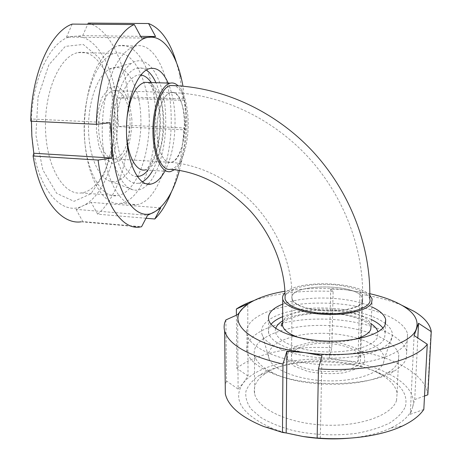 <?xml version="1.0" encoding="UTF-8"?>
<svg xmlns="http://www.w3.org/2000/svg" width="462" height="462" viewBox="0 0 462 462"><rect width="100%" height="100%" fill="white"/><g stroke="black" fill="none" stroke-linecap="round" stroke-linejoin="round"><path stroke-width="0.35" stroke-dasharray="2.31 1.73" d="M157.028 132.808C158.437 152.524 163.057 162.376 170.882 162.353C188.762 160.245 188.987 87.693 170.744 92.556C163.15 93.699 156.248 113.311 157.028 132.808M318.844 310.337C341.805 313.207 365.638 306.502 362.618 298.677C359.569 282.888 286.758 283.142 292.094 298.92C294.3 304.4 303.216 308.206 318.844 310.337M170.622 169.283C190.136 167.14 193.353 90.055 173.868 85.597M285.083 299.174C282.877 291.048 301.368 284.344 323.516 284.332C345.628 284.188 367.642 290.754 369.75 298.879M130.007 120.27C129.516 103.038 122.107 88.756 113.698 90.61C105.451 91.944 98.187 109.263 98.597 127.749C98.891 146.258 106.624 160.412 114.715 158.899C123.666 157.785 130.908 138.831 130.007 120.27M184.794 122.776C184.557 105.186 178.188 90.621 170.744 92.556C163.45 93.959 156.837 111.717 156.993 130.63C157.051 149.567 163.727 163.975 170.882 162.353C178.794 161.14 185.383 141.724 184.794 122.776M131.936 119.681L129.701 104.019L124.526 92.042L117.267 86.169L109.257 87.901L102.125 97.286C98.36 106.999 96.454 118.093 96.402 130.567L99.128 147.193L104.966 158.905L112.572 163.49L120.351 160.412L126.836 150.635C130.134 141.384 131.837 131.064 131.936 119.681M140.812 117.435C140.165 85.713 124.931 59.65 109.061 69.375C97.251 76.005 87.895 102.535 88.525 129.851C89.074 157.19 99.226 179.089 110.834 181.37C127.593 185.522 142.446 151.282 140.812 117.435M148.244 183.916C159.465 172.043 166.516 144.184 165.685 117.556C165.194 81.999 149.313 52.252 132.201 62.971C119.491 70.276 109.171 100.537 109.742 131.751C110.222 162.988 121.154 187.676 133.553 189.946C138.6 190.881 143.411 188.964 147.99 184.182M174.509 169.698C182.837 163.496 188.739 142.065 188.196 121.552C187.641 104.683 184.269 92.764 178.078 85.805M360.21 361.48L360.724 357.519L359.124 354.262L355.832 351.207L351.045 348.504L345.039 346.275L338.126 344.617L330.648 343.607L322.967 343.283L315.431 343.659L308.408 344.721L302.229 346.425L297.21 348.695L293.613 351.426L291.661 354.498L291.493 357.761C292.619 373.487 354.891 377.067 360.21 361.48M362.116 302.056L362.618 298.677C359.569 282.888 286.758 283.142 292.094 298.92C293.255 312.341 356.785 315.367 362.116 302.056M364.841 362.081L364.189 354.845L356.167 348.302L342.642 343.63C331.693 341.718 320.749 341.337 309.811 342.486L296.286 346.194L288.19 352.119L287.324 359.24L294.265 366.193L307.969 371.5C319.768 373.764 331.629 374.214 343.561 372.851L357.576 368.566L364.841 362.081M383.512 362.982L384.32 359.17C384.355 344.947 352.743 333.044 321.113 333.304C289.42 333.264 263.086 345.368 269.375 359.575C273.931 370.293 298.608 379.989 326.628 380.844C354.643 381.779 379.383 373.573 383.512 362.982M385.504 323.637C370.778 312.145 336.365 305.936 307.132 308.587C277.847 311.134 256.664 322.597 262.445 335.458C267.336 346.777 295.276 357.172 327.269 358.085C359.263 359.089 387.318 350.248 391.695 339.033L392.515 335.002C392.388 331.023 390.061 327.24 385.539 323.66M369.819 295.201C357.392 281.225 297.031 279.689 285.008 292.839M146.021 218.26L97.661 214.183L91.153 202.362L160.684 207.906M91.153 202.362L83.016 205.746L76.063 209.361L147.58 215.304M76.063 209.361L82.808 221.575L141.563 226.732M31.451 121.206L31.491 119.005L110.147 122.713M31.491 119.005L30.746 121.171M72.199 24.093L66.493 37.07L141.563 38.034M66.493 37.07L82.669 35.638L140.65 36.342M82.669 35.638L87.78 24.209M128.274 96.962L117.527 97.99L117.44 112.347L118.717 126.64L185.406 129.874L185.805 115.269L184.76 100.479L183.131 98.966L128.274 96.962C124.388 60.574 108.968 28.684 88.277 23.1M117.44 112.347C116.176 71.46 97.574 34.067 73.972 36.331C50.416 36.371 27.755 85.684 31.855 136.175C34.898 186.943 61.51 217.51 83.016 205.746C104.874 195.83 119.421 153.199 117.44 112.347M140.148 226.992L81.214 221.806L82.808 221.575M183.131 98.966L179.4 73.932L176.49 62.67M179.423 170.432L181.855 160.233C184.788 145.796 186.105 130.81 185.805 115.269L182.975 86.175M117.527 97.99L184.76 100.479M118.717 126.64L129.366 125.346L183.784 127.945L185.406 129.874M152.703 170.432C159.944 156.52 163.398 139.178 163.063 118.416C162.618 104.447 160.239 92.539 155.931 82.704M146.31 70.033C143.422 68.133 140.419 67.504 137.295 68.151C124.382 70.432 112.584 99.682 113.173 131.098C113.606 162.537 125.878 185.73 138.392 183.218L142.325 181.861M164.813 171.223C171.893 157.23 175.294 139.807 175.023 118.948C174.624 104.914 172.343 92.954 168.18 83.073M171.148 115.76C170.536 76.49 154.874 41.343 135.366 46.009C127.755 48.291 120.801 55.44 114.507 67.452C106.658 84.355 102.033 108.772 102.235 133.166C102.974 176.79 120.062 207.969 136.931 204.637C157.138 201.854 172.615 157.958 171.148 115.76M155.665 115.09C154.897 76.045 138.536 41.106 118.347 45.738C110.47 48.002 103.297 55.094 96.824 67.013C88.756 83.789 84.055 108.021 84.344 132.248C85.251 175.56 103.038 206.583 120.501 203.332C141.424 200.641 157.334 157.045 155.665 115.09M149.168 115.829C148.394 80.44 133.391 49.186 115.177 53.315C98.493 56.133 83.195 92.302 84.188 131.318C84.996 170.351 101.184 198.631 117.227 195.663C136.198 193.266 150.762 153.869 149.168 115.829M115.102 114.345C114.027 79.412 97.678 48.562 78.165 52.604C60.291 55.365 44.173 90.933 45.507 129.343C46.633 167.77 64.154 195.738 81.352 192.925C101.692 190.696 117.088 151.894 115.102 114.345M114.616 113.132L109.916 82.253L99.001 57.71L83.258 44.444L65.298 46.379L48.874 64.83L38.075 96.847L35.892 135.048L42.816 169.912L56.728 193.364L73.989 201.322L90.852 193.826L104.395 173.735L112.664 145.27L114.616 113.132M97.661 214.183C116.106 198.781 128.245 162.624 129.366 125.346M171.454 191.822C174.711 183.558 177.362 174.48 179.406 164.599C181.814 152.841 183.275 140.627 183.784 127.945M320.31 438.224L321.95 355.717M225.895 319.918L226.536 381.011L238.109 389.068L237.607 314.668M238.109 389.068L243.145 383.194L248.007 376.045L247.748 304.163M248.007 376.045L236.792 368.289L236.411 315.205M330.711 288.941L333.125 291.43L331.832 347.805L329.175 358.079L330.711 288.941L345.322 289.72C324.18 287.601 304.048 288.103 284.933 291.227M329.175 358.079L343.422 360.649L357.859 361.815L360.048 292.007L345.322 289.72L369.831 293.699M357.859 361.815L360.244 351.391L362.069 294.485L360.048 292.007M427.835 394.796L427.61 393.156C424.301 374.289 395.235 358.073 360.244 351.391M424.526 396.009L414.726 399.578L412.491 407.599C419.178 386.093 384.419 365.563 343.422 360.649C302.552 355.076 257.259 364.327 243.145 383.194C231.93 399.428 241.69 414.506 272.436 428.418C281.56 431.976 291.793 434.678 303.118 436.526M331.832 347.805C294.092 345.42 255.723 353.078 236.792 368.289M226.536 381.011L225.237 385.169M401.755 305.232C390.217 300.502 376.986 296.922 362.069 294.485M333.125 291.43C302.639 290.044 276.172 293.11 253.713 300.635M414.726 399.578L417.81 337.982M348.902 438.23C365.546 436.706 379.55 433.298 390.916 428.008C402.922 422.193 410.112 415.39 412.491 407.599L410.256 414.31L414.102 335.533M410.256 414.31L423.81 409.459M271.061 324.249C268.734 327.015 267.925 329.926 268.647 332.987C270.905 343.399 295.114 353.534 324.388 354.891C353.655 356.346 380.324 348.498 384.563 338.172L385.152 332.576L382.9 328.014M371.402 319.6C349.024 308.552 304.862 307.213 282.623 316.695M371.846 306.918C349.364 296.263 305.041 294.981 282.715 304.129M407.034 340.881L407.553 333.939C403.251 316.204 360.903 302.806 319.848 303.089C278.73 303.095 242.804 316.765 246.927 334.5C249.971 348.764 283.576 363.011 324.694 364.755C365.812 366.62 402.275 355.168 407.034 340.881M406.208 358.616L406.739 351.357C402.506 332.807 360.4 318.774 319.548 319.063C278.632 319.057 242.891 333.362 246.997 351.917C248.7 358.841 255.486 365.228 267.359 371.078C299.699 387.866 370.264 387.618 395.016 370.634C400.918 366.938 404.648 362.936 406.208 358.616M398.238 361.763L398.804 354.868C395.062 338.045 357.132 325.132 320.056 325.398C282.917 325.392 250.774 338.554 254.498 355.376C256.058 361.792 262.306 367.683 273.227 373.053C302.541 388.172 365.384 387.953 387.941 372.649C393.312 369.317 396.743 365.685 398.238 361.763M396.523 400.508L397.118 392.983C395.391 385.268 388.935 378.534 377.749 372.788C347.233 356.704 289.969 356.907 265.881 373.175C256.993 378.996 253.216 385.764 254.556 393.48C257.288 408.408 287 423.157 323.192 425.046C359.378 427.061 391.857 415.396 396.523 400.508M405.393 406.577C408.183 394.554 400.976 384.084 383.76 375.167C349.399 357.161 286.14 357.38 258.882 375.606C252.466 380.272 248.158 385.47 245.963 391.193C245.143 397.112 246.858 403.078 251.114 409.089L261.001 417.584C269.889 422.828 280.694 427.183 293.416 430.648C314.154 435.048 335.066 435.966 356.156 433.396C369.161 431.034 380.295 427.587 389.564 423.059C397.436 418.052 402.708 412.56 405.393 406.577M147.984 170.126C156.497 158.195 160.637 141.251 160.412 119.288C159.846 103.713 156.762 91.47 151.161 82.559M140.818 75.006C129.331 73.314 117.429 96.546 116.597 124.977C115.61 153.396 125.86 177.073 137.26 176.513M147.667 82.45C148.458 82.415 150.086 84.194 152.547 87.797L155.994 95.611C158.223 102.633 159.517 110.678 159.864 119.75C159.846 132.871 158.345 144.121 155.371 153.494C152.916 159.892 151.08 163.796 149.855 165.205C147.88 167.908 146.362 169.485 145.282 169.947C155.977 168.457 164.645 144.138 163.756 120.443C163.329 101.449 156.947 84.673 148.458 82.473M127.05 117.406L126.507 133.506M275.716 328.395C272.268 337.965 291.175 348.931 318.578 351.449C345.94 354.077 373.29 347.153 377.466 337.318L377.962 331.883M371.252 323.856C352.777 310.481 301.033 308.905 282.594 320.917M282.577 322.961L285.141 320.882L288.796 318.896L298.954 315.563C309.072 313.79 317.891 312.97 325.41 313.097L340.702 314.345C358.737 316.632 370.576 324.272 370.605 325.71L371.2 325.404C367.792 305.63 286.186 303.182 282.582 322.488M298.793 337.549C314.05 342.821 338.427 343.705 354.111 339.489M114.715 158.899L170.882 162.353C199.809 164.622 231.705 179.961 255.428 205.902C279.036 231.878 292.642 267.03 292.094 298.92L291.493 357.761M113.698 90.61L170.744 92.556C220.541 93.855 271.529 117.66 307.779 156.687C343.861 195.917 363.883 248.643 362.618 298.677L360.724 357.519M110.834 181.37L133.553 189.946M109.061 69.375L132.201 62.971M145.282 169.947L170.524 171.593M384.32 359.17L392.515 335.002M269.375 359.575L262.445 335.458M371.2 325.404L372.129 298.96M181.901 80.786L179.4 73.932M138.392 183.218L146.009 183.755M137.295 68.151L150.104 68.468M120.501 203.332L136.931 204.637M118.347 45.738L135.366 46.009M81.352 192.925L117.227 195.663M78.165 52.604L115.177 53.315M181.855 160.233L179.406 164.599M272.436 428.418L263.305 426.362M427.61 393.156L431.011 330.226M385.152 332.576L385.499 323.793M268.647 332.987L268.688 319.848M406.739 351.357L407.553 333.939M246.997 351.917L246.927 334.5M387.941 372.649L395.016 370.634M273.227 373.053L267.359 371.078M397.118 392.983L398.804 354.868M254.556 393.48L254.498 355.376M265.881 373.175L258.882 375.606M377.749 372.788L383.76 375.167M390.916 428.008L402.679 425.877"/><path stroke-width="0.69" d="M154.013 133.899C154.545 155.555 162.474 171.338 170.622 169.283C199.249 171.887 225.751 185.701 250.133 210.724C272.603 235.447 285.608 269.011 285.083 299.174C287.687 305.723 298.354 310.285 317.088 312.866C344.767 316.354 373.406 308.235 369.75 298.879C371.136 246.939 350.433 192.308 313.005 151.675C275.404 111.261 222.372 86.625 170.449 85.499C161.371 86.868 153.049 110.43 154.013 133.899M173.868 85.597L170.449 85.499M178.078 85.805C175.652 83.443 173.077 82.554 170.339 83.143C161.146 84.916 152.72 107.432 152.939 131.479C153.049 155.555 161.55 173.62 170.524 171.593L174.509 169.698M285.008 292.839C282.917 294.866 282.167 297.008 282.75 299.272C284.517 306.508 303.032 313.438 325.242 314.408C347.436 315.448 367.971 310.198 371.575 303.078L372.129 298.96L369.819 295.201M98.1 160.054L33.097 155.994L33.795 153.251L111.7 158.027L98.1 160.054C103.69 204.314 122.597 230.382 140.148 226.992L141.563 226.732L147.58 215.304L155.001 211.602L160.684 207.906L154.793 219L146.021 218.26M140.65 36.342L155.561 36.527L141.563 38.034L134.309 24.561L72.199 24.093C50.756 31.433 31.37 73.591 30.746 121.171L96.379 124.324L110.147 122.713L111.775 140.506L111.7 158.027M33.795 153.251L31.855 136.175L31.451 121.206M87.78 24.209L88.277 23.1L148.579 23.527L155.561 36.527M33.097 155.994C39.888 199.168 61.44 224.879 81.214 221.806M176.49 62.67C170.022 41.285 160.718 28.234 148.579 23.527M134.309 24.561C115.194 32.092 97.447 75.45 96.379 124.324M182.975 86.175L181.901 80.786C176.241 54.377 163.767 35.672 149.486 37.278C129.193 37.335 108.888 88.375 111.775 140.506C113.744 192.925 136.359 224.018 155.001 211.602C165.512 204.955 173.648 191.233 179.423 170.432M155.931 82.704C153.228 76.779 150.023 72.551 146.31 70.033M142.325 181.861C146.154 179.764 149.613 175.958 152.703 170.432M168.18 83.073C163.334 72.199 157.311 67.325 150.104 68.468C137.543 70.773 125.987 100.19 126.478 131.768C126.813 163.375 138.698 186.654 150.872 184.101C156.058 183.056 160.707 178.759 164.813 171.223M154.793 219C161.267 212.578 166.817 203.523 171.454 191.822M320.31 438.444L303.118 436.526L286.174 432.969L286.89 351.166L304.319 352.541L321.95 355.717L318.445 368.884L317.146 437.999L320.31 438.224M286.174 432.969L282.461 432.432L282.975 364.102L286.89 351.166M247.748 304.163L242.758 308.391L237.607 314.668L225.895 319.918C224.093 323.469 223.677 327.148 224.642 330.948C228.742 344.808 248.186 355.861 282.975 364.102M236.411 315.205L236.365 309.009L247.748 303.869M317.146 437.999C349.226 440.592 382.213 435.718 402.679 425.877C412.641 421.084 419.681 415.609 423.81 409.459L427.275 344.242L414.102 335.533L418.543 323.279L431.254 331.641L427.835 394.796L424.526 396.009M225.237 385.169L225.329 393.861C228.159 406.196 240.817 417.03 263.305 426.362L282.461 432.432M431.254 331.641L431.011 330.226C429.267 323.308 423.573 316.984 413.929 311.261L401.755 305.232M253.713 300.635C246.893 303.049 241.112 305.838 236.365 309.009M284.933 291.227C266.822 294.317 253.465 299.376 244.854 306.393L242.758 308.391C226.472 323.556 252.223 346.067 304.319 352.541C355.936 359.8 412.127 346.436 416.406 328.459C418.843 320.276 414.31 312.734 402.795 305.844C394.138 300.768 383.148 296.719 369.831 293.699M417.81 337.982L418.543 323.279M382.9 328.014C380.469 324.919 376.64 322.112 371.402 319.6M282.623 316.695C277.402 318.838 273.55 321.356 271.061 324.249M282.715 304.129C272.182 308.356 267.504 313.6 268.688 319.848C270.957 329.897 295.27 339.68 324.676 340.985C354.071 342.382 380.85 334.8 385.089 324.838L385.672 319.438C384.39 314.761 379.781 310.585 371.846 306.918M303.118 436.526C318.353 438.935 333.61 439.506 348.902 438.23M318.445 368.884C367.816 372.424 415.69 360.591 427.275 344.242M151.161 82.559C148.094 78.003 144.646 75.485 140.818 75.006M137.26 176.513C141.066 176.403 144.635 174.272 147.984 170.126M148.458 82.473L144.589 82.357C135.84 85.256 129.989 96.939 127.05 117.406M126.507 133.506C127.368 155.885 136.278 172.008 145.276 169.947M377.962 331.883C377.136 329.042 374.901 326.363 371.252 323.856M282.594 320.917C278.927 323.152 276.634 325.646 275.716 328.395M354.111 339.489C363.022 337.087 368.532 333.87 370.639 329.845L371.2 325.404M282.582 322.488L282.553 325.71C283.824 330.266 289.235 334.217 298.793 337.549M170.339 83.143L147.667 82.45M282.577 322.961C281.318 324.44 280.925 325.462 281.404 326.022L282.559 325.716L282.75 299.272M146.009 183.755L150.872 184.101M225.329 393.861L224.642 330.948M402.795 305.844L413.929 311.261M385.499 323.793L385.672 319.438"/></g></svg>
